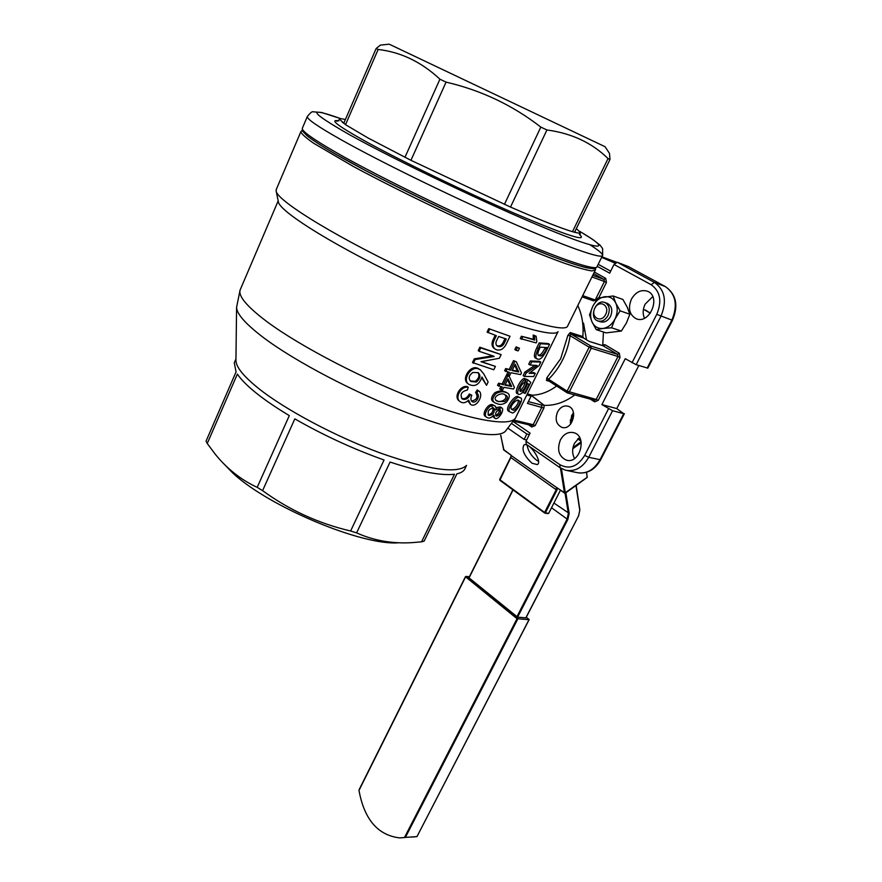 <?xml version="1.0" encoding="UTF-8"?>
<svg xmlns="http://www.w3.org/2000/svg" width="882" height="882" viewBox="0 0 882 882"><rect width="100%" height="100%" fill="white"/><g stroke="black" fill="none" stroke-linecap="round" stroke-linejoin="round"><path stroke-width="1.32" d="M607.963 315.58C605.217 320.254 601.8 322.029 597.709 320.883C588.36 317.674 595.989 298.403 604.986 302.57C609.341 305.183 610.333 309.516 607.963 315.58M605.658 314.499C601.127 323.639 590.223 317.233 594.81 308.226C599.253 299.097 610.278 305.381 605.658 314.499M477.945 372.513C479.808 375.423 478.959 378.356 475.387 381.311L470.216 380.958M476.39 382.049C480.359 378.643 480.988 375.523 478.253 372.7L472.851 372.447C468.816 375.523 468.144 378.532 470.845 381.476L476.39 382.049M499.521 409.601C499.256 412.71 497.922 414.617 495.508 415.345M496.544 416.128C499.896 414.97 501.141 412.853 500.292 409.755L499.818 409.612C496.213 410.847 494.989 412.974 496.125 415.973L496.544 416.128M493.071 408.035C493.203 412.015 491.517 414.264 488 414.772M489.08 415.532C493.424 414.606 494.989 412.192 493.766 408.289L493.27 408.09C488.782 408.884 487.25 411.31 488.683 415.345L489.08 415.532M505.309 395.015C508.23 399.899 499.366 402.942 497.018 400.759L495.838 400.318M498.319 401.575L504.89 401.453C507.9 398.543 508.197 396.47 505.805 395.246L504.702 394.783C502.619 391.718 490.965 396.834 496.742 400.946L498.319 401.575M506.533 392.501L504.019 391.498C501.538 390.461 498.451 390.891 494.747 392.766C490.844 397.198 490.557 400.318 493.898 402.148M497.724 403.901L495.155 402.942C491.792 401.101 492.079 397.969 496.004 393.559C499.73 391.696 502.839 391.277 505.353 392.314L507.426 393.041C510.215 394.508 509.884 397.562 506.444 402.214C503.269 404.397 500.359 404.959 497.724 403.901M518.252 400.571C518.947 404.529 512.629 410.792 511.207 408.873M512.596 409.7C514.349 412.71 522.387 401.762 519.057 400.77L518.759 400.66C517.657 397.539 507.8 407.55 511.979 409.535L512.596 409.7M520.766 397.958L518.384 396.955C516.102 393.052 503.335 409.579 508.958 411.332L510.413 412.159C504.758 410.373 517.569 393.879 519.873 397.771L520.766 397.958C524.558 398.94 514.008 416.139 511.56 412.423L510.413 412.159M609.484 153.424L610.002 159.466L608.051 158.573C591.987 142.807 571.613 133.281 546.928 129.974L540.82 127.096C512.707 105.256 481.12 90.262 446.06 82.125L439.92 79.193C421.464 61.972 400.869 52.071 378.146 49.469L376.162 48.488L380.44 45.092L389.205 44.188L605.041 146.699L609.495 153.413M421.574 541.824L412.269 542.628C392.402 543.874 373.847 540.622 356.615 532.893L390.065 462.058C419.678 471.782 441.143 475.85 454.45 474.251L421.574 541.824L424.121 541.151L456.898 473.832C461.495 472.807 464.274 470.911 465.222 468.144L466.567 465.398M350.628 530.986C318.777 523.588 289.428 510.149 262.582 490.657L294.831 418.873C323.462 435.278 353.208 448.993 384.056 459.996L350.628 530.986L356.615 532.893M257.191 487.349C241.194 479.94 227.28 468.981 215.44 454.462L207.248 443.503L237.368 374.067C240.962 379.492 247.203 385.787 256.089 392.953C265.063 400.152 276.132 407.705 289.307 415.62L257.191 487.349L262.582 490.657M235.957 358.952L234.281 362.844L236.056 371.895L206.068 441.11L207.248 443.503M398.708 542.772C363.141 546.057 269.638 507.249 233.146 473.402L221.603 461.529M574.568 458.53C572.032 453.756 572.021 448.662 574.524 443.227L579.551 437.461M570.489 424.253L571.657 415.488L573.476 412.798M644.444 318.215C642.548 313.805 642.78 309.119 645.128 304.169L652.746 296.617M557.545 411.916C554.8 419.314 556.211 424.451 561.79 427.318C572.164 431.111 578.801 409.105 568.129 406.216C563.818 405.224 560.29 407.131 557.545 411.916M560.39 439.953C556.796 449.677 558.736 456.391 566.211 460.084C579.783 464.748 587.776 436.215 573.84 432.687C568.317 431.496 563.841 433.922 560.39 439.953M631.402 299.207C627.819 308.237 629.351 314.709 635.999 318.645C649.483 325.006 661.566 296.539 647.531 291.269C641.071 289.307 635.69 291.953 631.402 299.207M583.101 330.364L584.92 330.948M594.611 267.687C593.476 271.954 556.652 259.65 499.311 234.678C442.091 209.773 373.119 175.783 335.822 154.262M576.354 228.57L580.268 232.462C580.279 233.3 578.372 233.234 574.557 232.253L572.484 231.679C560.985 228.284 540.324 220.081 510.513 207.061L410.946 160.315L446.06 82.125M410.946 160.315L368.037 137.978L345.524 124.671L339.526 119.279C339.625 118.475 341.566 118.563 345.38 119.555M603.442 332.018L602.77 344.829L605.074 344.752L619.274 353.23L620.035 357.453L598.216 400.395L594.6 401.839L590.356 399.127M574.766 394.927C564.866 402.291 554.668 405.764 544.183 405.323L543.907 408.046L535.142 425.62L531.769 426.976L528.472 424.727M514.261 420.196L533.18 424.705L541.923 407.12L541.327 404.948L544.183 405.323L531.526 395.511M466.324 465.608C457.229 473.998 428.795 469.885 381.035 453.271C335.866 436.733 285.029 409.656 258.194 388.146C243.52 376.261 236.1 367.055 235.935 360.529L235.946 360.088M595.174 270.421L567.413 326.483C562.771 333.859 497.294 312.614 418.961 276.209C340.595 239.882 276.926 201.041 276.143 190.986L276.419 189.123M549.155 381.211L546.465 380.473L546.873 377.761L560.665 358.753L567.876 335.392L570.224 332.547L582.826 336.549L583.41 337.916L589.198 341.4L603.42 345.887L605.074 344.752M577.798 305.536C582.087 314.687 583.774 325.028 582.826 336.549M556.63 386.007C548.769 391.828 540.644 394.893 532.265 395.202L531.096 396.084L527.447 403.449L543.907 408.046M234.281 362.844L234.733 361.785M557.997 331.698C553.047 339.008 489.984 318.898 415.113 284.136C340.22 249.452 279.274 211.923 278.37 201.746L276.143 190.986M493.7 356.163L479.091 351.29L480.723 347.883L501.152 354.597L499.377 358.257L480.977 361.708L495.43 366.416L493.81 369.756L472.487 362.546L474.24 358.864L492.641 355.832M479.091 351.29L478.209 350.606L479.83 347.21L501.152 354.597M495.43 366.416L481.44 361.631M494.284 348.5C491.671 346.483 491.34 343.407 493.281 339.272L495.21 335.292M510.028 336.262L506.323 343.914C503.843 348.798 500.623 350.771 496.687 349.834L495.32 349.217C492.674 347.188 492.332 344.112 494.284 339.978L496.357 335.689L487.085 332.073L488.727 328.655L510.028 336.262L488.727 328.655M496.456 407.517L500.259 406.933L501.615 407.76C505.485 409.215 497.823 421.298 494.758 418.123L493.733 415.058C491.23 417.947 488.981 418.752 487.007 417.462C481.903 415.499 489.929 402.865 494.295 405.764L495.232 406.095L496.61 409.358L501.615 407.76M494.758 418.123L492.586 416.381M487.007 417.462L485.762 416.635C480.679 414.794 488.716 402.027 493.027 404.948L495.21 406.084M526.477 379.172L525.198 381.542L526.697 382.369L527.965 379.988L526.477 379.172M527.965 379.988L530.777 382.369L525.396 393.284L523.103 392.589L524.106 390.55M518.77 394.43L517.315 393.604C513.699 393.14 520.281 378.874 524.514 378.4L525.992 379.227C521.714 379.712 515.143 393.923 518.77 394.43C521.835 394.386 524.79 390.682 527.623 383.317L528.98 384.552L527.469 383.747M519.818 390.748C522.662 388.775 524.459 385.71 525.209 381.542M536.829 365.446L530.159 365.038L531.758 361.785L540.809 362.094L539.089 365.578L529.123 373.34L535.253 373.362L533.676 376.548L524.547 376.482L523.103 375.666L524.823 372.138L534.757 365.413M530.159 365.038L528.715 364.233L530.303 360.97L539.277 361.289L540.809 362.094M535.253 373.362L533.72 372.557L530.016 372.755M549.563 344.322L547.215 349.085C543.654 356.306 540.655 359.691 538.229 359.25L535.683 358.213C533.665 357.232 534.029 353.748 536.785 347.762L539.167 342.911L548.02 343.517L549.563 344.322L540.633 343.715L539.167 342.911M533.202 335.028L536.102 336.174L536.84 341.532L536.168 342.9L520.27 338.567L521.394 336.24L534.712 340.077L534.58 335.822L533.202 335.028L533.323 339.272L521.394 336.24M517.37 347.662L519.465 348.225L516.113 346.88L514.812 349.548L516.08 350.319L517.37 347.662L516.113 346.88M507.955 372.05L506.83 374.343L508.12 375.148L509.454 372.402L504.614 370.749L505.673 368.566L510.513 370.231L514.812 361.411L513.522 360.617L509.223 369.437L505.673 368.566M508.12 375.148L509.664 375.5L510.998 372.755L520.634 374.607L521.46 372.91L516.356 361.785L513.522 360.617M500.833 386.658L499.73 388.918L501.009 389.723L502.343 387L497.492 385.379L498.55 383.207L503.39 384.828L507.668 376.063L506.389 375.258L502.112 384.023L498.55 383.207M501.009 389.723L502.564 390.053L503.898 387.33L513.567 389.028L514.393 387.341L509.223 376.416L506.389 375.258M468.099 383.736C460.625 379.392 470.701 363.968 478.165 368.522L480.547 369.988L483.733 373.891L488.132 381.994L486.522 385.313L481.737 377.75M479.543 369.249L480.128 369.679M461.628 398.421C464.737 399.314 467.284 397.837 469.279 394.011L471.815 395.224L469.279 394.011M471.484 401.067C477.008 399.833 478.386 396.955 475.63 392.424L476.677 393.185C480.955 394.871 476.324 404.353 472.068 401.586C470.613 400.086 470.525 397.969 471.815 395.224M476.677 393.185L478.276 390.693L477.228 389.921L475.63 392.424M478.276 390.693C484.747 393.515 476.942 408.631 470.503 404.441L467.835 400.847M459.147 400.891C453.436 396.999 460.36 384.96 467.306 386.57L468.243 387.308C461.22 385.655 454.285 397.716 460.04 401.619C462.796 403.504 465.674 402.986 468.662 400.064L470.503 404.441M574.557 232.253L610.002 159.466M572.484 231.679L608.051 158.573M510.513 207.061L546.928 129.974M504.427 204.381L540.82 127.096M404.959 157.305L439.92 79.193M345.524 124.671L378.146 49.469M343.704 123.403L376.162 48.488M559.916 467.625L526.212 444.23L526.014 441.243L530.071 433.106L513.379 421.673M672.437 320.331L647.818 368.147L636.154 364.685L625.25 358.698L601.877 404.595L612.582 410.714L588.724 457.306C582.638 467.769 574.821 472.057 565.296 470.15L560.004 467.692L559.872 464.682C569.397 469.731 577.655 466.644 584.667 455.421L608.492 408.807M597.202 266.309L609.671 273.177L614.004 264.479L617.301 262.285L654.455 282.427C664.973 289.957 667.123 301.258 660.916 316.307L636.154 364.685M638.844 365.512L616.761 408.587L601.877 404.595M567.313 470.58L576.619 472.52C586.133 474.417 593.917 470.183 599.981 459.82L623.728 413.669L612.582 410.714M623.728 413.669L616.761 408.587M598.194 264.313L610.675 271.182M647.179 368.081L671.83 320.188C678.004 305.282 675.844 294.081 665.359 286.584L628.282 266.54L617.301 262.285M546.873 377.761L548.549 379.249L547.667 380.241L567.06 392.688M583.41 337.916L570.797 333.925L570.147 335.711C567.435 353.186 560.235 367.695 548.549 379.249L567.115 391.167L589.143 347.21L570.147 335.711L567.876 335.392M342.414 122.444L343.969 122.807M574.81 231.734L575.946 232.594M537.16 359.018C535.131 358.037 535.495 354.553 538.252 348.566L536.785 347.762M538.252 348.566L540.633 343.715M546.432 349.14L547.193 347.585L540.225 347.166L539.453 348.732C537.535 352.899 537.358 355.214 538.913 355.667L539.894 355.865C541.592 356.449 543.775 354.211 546.432 349.14L544.889 348.335L545.252 347.596M538.13 355.027L539.894 355.865M538.395 355.049C540.071 355.644 542.243 353.395 544.889 348.335M537.083 365.578L526.278 372.954L524.823 372.138M531.758 361.785L530.303 360.97M524.547 376.482L526.278 372.954M524.614 393.394L528.98 384.552M526.697 382.369C525.429 387.804 523.335 390.858 520.413 391.531C519.333 388.278 520.876 385.015 525.044 381.763L525.992 379.227M536.102 336.174L534.58 335.822M533.323 339.272L534.712 340.077M521.538 339.338L522.662 337.012M519.465 348.225L518.175 350.882L516.08 350.319M516.356 361.785L514.812 361.411M509.223 369.437L510.513 370.231M505.86 371.543L506.918 369.36M518.759 371.961L515.187 364.189L512.067 370.583L518.759 371.961L517.381 371.157L514.724 365.148M517.381 371.157L512.288 370.131M509.223 376.416L507.668 376.063M502.112 384.023L503.39 384.828M498.727 386.173L499.785 384.012M511.67 386.437L508.054 378.797L504.945 385.169L511.67 386.437L510.303 385.621L507.602 379.723M510.303 385.621L505.188 384.673M494.295 405.764L493.027 404.948M494.284 339.978L493.281 339.272M487.989 332.746L489.631 329.317M504.647 342.37L506.279 338.986L498.639 336.461L496.996 339.868C495.508 342.558 495.574 344.586 497.172 345.942L498.319 346.461C500.987 347.221 503.093 345.854 504.647 342.37L503.534 341.632L505.011 338.578M496.555 345.457L498.319 346.461M497.25 345.733C499.885 346.483 501.979 345.116 503.534 341.632M494.152 356.471L475.133 359.558L474.24 358.864M480.723 347.883L479.83 347.21M473.369 363.241L475.133 359.558M486.522 385.313L481.947 377.022C479.279 384.651 474.968 387.132 469.015 384.453C461.495 380.076 471.561 364.652 479.135 369.249L478.165 368.522M480.547 369.988L479.135 369.249M468.243 387.308L467.35 390.042C461.507 391.421 459.787 394.386 462.19 398.929C465.365 400.241 468.055 398.84 470.26 394.761M600.598 321.853L598.327 321.081M600.267 321.732C604.357 322.878 607.764 321.114 610.509 316.451C612.88 310.398 611.888 306.076 607.533 303.474L606.937 303.265M621.369 331.037L626.441 322.933L629.858 314.235L620.112 310.839L614.997 319.041C612.053 324.488 608.073 327.63 603.045 328.457L611.579 327.784L621.369 331.037L606.088 332.878L596.265 329.67L603.045 328.457C598.062 328.854 594.391 326.693 592.031 321.974L596.265 329.67M611.579 327.784L614.997 319.041C617.643 313.397 617.896 308.083 615.779 303.088C613.332 298.359 609.616 296.242 604.622 296.749C599.617 297.664 595.692 300.828 592.825 306.219C590.245 311.776 589.981 317.024 592.031 321.974L589.507 314.885L592.825 306.219L597.853 298.127L613.144 295.966L622.901 299.461L627.201 307.123L629.858 314.235M620.112 310.839L615.779 303.088L613.144 295.966M500.767 435.201L503.666 449.93L511.064 455.167M503.589 449.511L511.097 455.2L510.821 457.515L556.2 489.731L556.531 487.382L564.502 493.027L560.445 467.978M557.159 487.823L556.531 487.382M536.499 460.15C531.196 455.84 528.075 450.867 527.127 445.201C528.075 450.867 531.196 455.84 536.499 460.15L538.483 461.286L536.499 460.15M532.078 463.259C524.217 455.895 521.494 449.809 523.908 445.013C528.991 441.408 543.047 461.959 537.281 464.582L532.078 463.259M526.642 439.986L524.129 439.423L526.83 433.988L529.343 434.572M508.186 428.387L524.129 439.423M511.957 423.768L526.83 433.988M560.445 490.249L548.648 513.39L545.065 513.115M587.18 476.71L586.42 472.344M586.883 477.493L564.612 493.203L565.351 492.994L561.404 468.562M556.84 487.702L565.296 493.192L587.081 477.515L586.651 472.267M525.804 617.896L578.757 515.54L525.948 617.863L517.591 617.157L468.893 577.743L512.96 489.874M586.464 339.757L583.608 323.507L582.627 322.536M469.378 576.773L466.203 576.409L518.01 618.536L405.389 837.404L404.463 837.525L517.028 618.69L529.002 619.682M411.85 837.051L416.966 836.621L529.079 619.528L526.256 617.246L529.167 619.55M404.463 837.525L399.645 837.9C377.849 835.265 364.299 819.433 358.985 790.404L465.531 576.773M405.389 837.404L416.855 836.61M643.419 309.284L650.387 313.198L645.47 310.012M505.353 392.314L504.019 391.498M519.873 397.771L518.384 396.955M544.095 405.323L531.46 395.577M570.224 332.547L570.797 333.925L590.852 346.031L617.609 354.377L602.979 345.744M595.548 268.161L595.46 269.826L591.932 270.928C586.354 270.135 577.313 267.621 564.822 263.376C537.204 253.52 493.876 235.196 447.769 213.709C412.456 197.05 381.035 181.339 353.506 166.566L313.772 143.314C305.867 137.812 301.556 133.965 300.839 131.76L301.071 131.286M579.364 234.314C588.426 242.539 567.214 235.726 515.738 213.874C465.983 192.375 399.281 160.094 363.858 140.436C337.31 125.542 328.964 119.026 338.831 120.878M590.212 244.931C598.393 250.19 602.538 253.652 602.649 255.306C602.913 259.705 566.498 247.081 508.153 221.437C449.952 195.87 378.951 161.075 340.65 139.488C318.204 126.776 307.079 119.158 307.278 116.633L307.443 116.259M579.639 231.338C612.869 250.764 603.619 252.23 546.002 228.427C488.826 204.878 395.114 160.149 349.162 134.516C309.108 111.595 306.374 106.336 340.959 118.739M602.395 255.824L597.059 266.607C597.103 271.447 560.522 259.341 502.222 233.973C444.065 208.681 373.295 173.864 335.237 151.958C312.934 139.058 301.953 131.209 302.272 128.397L302.449 127.989M528.34 401.652L541.361 404.959L528.34 401.641M515.297 418.311L505.75 430.802C499.521 439.434 461.462 433.382 408.278 413.184C355.192 393.041 294.61 361.223 262.88 337.156C245.527 323.87 236.762 313.937 236.585 307.344L236.596 306.892M491.142 405.874L495.673 410.042M558.052 331.665L515.992 416.921C513.214 427.075 476.071 421.872 420.703 401.045C365.446 380.307 300.508 346.637 266.948 321.665C247.236 306.826 238.272 296.308 240.069 290.112L240.488 289.12M527.337 393.923L532.265 395.202M582.704 295.613L595.229 299.99L604.424 281.512L591.954 276.926M567.225 392.821L567.115 391.167L596.188 399.447L617.984 356.493L591.238 348.192L569.199 392.137L567.6 392.997M531.096 396.084L526.819 394.971M592.759 275.294L604.049 279.462L593.586 273.629M526.014 441.243L559.872 464.682M632.03 362.745L656.759 314.356C662.184 301.181 660.298 291.292 651.125 284.688L614.004 264.479M594.358 272.053L605.702 278.359L606.441 282.461L598.768 297.884M656.759 314.356L672.448 320.309C678.633 305.657 676.307 294.423 665.447 286.628L654.455 282.427L651.125 284.688M578.713 472.95C587.996 473.645 595.306 469.257 600.642 459.809L588.724 457.306L584.667 455.421M628.37 266.573L665.623 286.738M531.493 425.389L533.18 424.705L535.142 425.62M594.38 400.174L596.188 399.447L598.216 400.395M620.035 357.453L617.984 356.493L617.609 354.377L619.274 353.23M590.852 346.031L591.238 348.192L589.143 347.21L590.852 346.031M582.087 296.87L593.553 300.861L595.229 299.99L596.232 300.42M606.441 282.461L604.424 281.512L604.049 279.462L605.702 278.359M513.655 421.21L531.747 425.51L531.769 426.976M567.721 393.03L594.6 400.274L594.6 401.839M546.465 380.473L547.579 380.197M547.59 380.197L567.181 392.799M500.689 435.278L503.953 450.129M544.58 512.938L499.829 480.282L510.821 457.515L511.053 455.421L557.115 487.889M511.207 456.226L499.642 479.554L544.624 512.475L556.2 489.731L556.961 490.083L545.385 512.828L548.648 513.39M544.867 513.115L499.829 480.282L510.755 457.46M573.013 447.505L581.106 441.772M580.962 441.066L577.721 438.905M581.26 442.709L572.804 448.706M577.864 438.773L580.896 440.802M557.479 488.143L556.961 490.083M516.863 616.816L567.126 519.057L567.865 519.399L517.591 617.157M551.526 507.756L567.126 519.057L568.339 513.401L565.075 493.292M513.037 489.929L469.026 577.942M578.625 515.551L579.772 510.303L575.957 485.519M573.741 415.532L570.235 422.489M565.847 492.795L569.166 513.368L567.865 519.399M579.772 510.303L578.691 515.43M553.929 503.038L569.166 513.368M570.246 420.549L573.653 413.801M614.986 263.112L601.645 257.346M582.66 322.801L583.454 323.066M616.474 262.241L601.91 256.805L615.559 262.638M616.562 262.219L612.692 260.774M576.178 485.365L579.816 509.708M517.028 618.69L465.608 576.839L358.985 790.404M465.608 576.839L466.203 576.409L465.608 576.839M469.4 576.718L465.476 576.63L359.051 789.831M604.986 302.57L607.533 303.474M496.742 400.946L496.103 400.527M507.426 393.041L506.059 392.214M589.099 341.345L603.145 345.766M561.79 427.318L562.606 427.516M566.211 460.084L567.335 460.327M635.999 318.645L636.947 318.964M584.424 328.17L583.046 327.729M302.25 130.205L300.839 131.76L276.143 189.773M580.18 232.661L580.124 235.174M338.015 120.834L336.527 120.933C336.836 121.628 337.828 121.077 339.526 119.279M596.695 267.246L595.295 268.271C593.145 268.337 597.5 269.352 586.806 267.852C579.617 266.11 567.986 262.285 551.889 256.353L507.999 238.438L455.377 214.899C421.883 199.089 392.666 184.702 367.728 171.736L335.722 154.218C322.106 146.302 312.515 140.128 306.947 135.674L302.702 131.231L302.272 128.397L307.278 116.633C310.321 112.742 312.327 111.143 313.297 111.838L321.555 112.477L341.047 118.739M579.573 231.26L592.638 239.375L600.179 245.273L602.627 248.592L602.649 255.306M235.935 360.529L236.585 307.344L240.069 290.112L278.194 200.864M600.664 459.776L624.379 413.702M577.931 438.707L580.863 440.658M544.911 513.126L547.887 513.633M512.861 489.797L468.893 577.743M529.167 619.583L416.966 836.61"/></g></svg>
